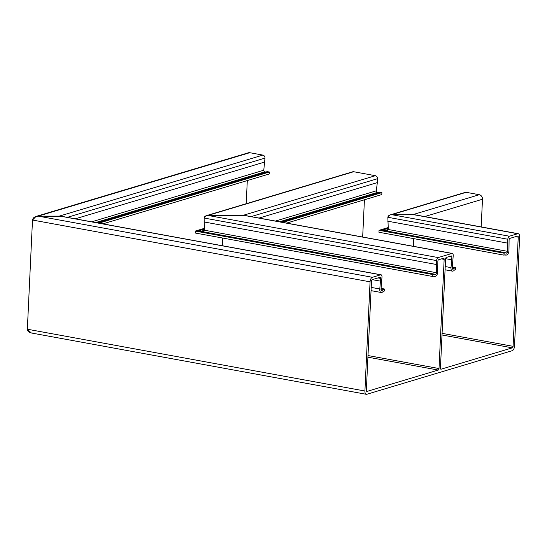 <?xml version="1.0" encoding="UTF-8"?>
<svg xmlns="http://www.w3.org/2000/svg" width="547" height="547" viewBox="0 0 547 547"><rect width="100%" height="100%" fill="white"/><g stroke="black" fill="none" stroke-linecap="round" stroke-linejoin="round"><path stroke-width="0.82" d="M415.734 215.067L413.053 214.574L390.202 214.875L387.844 217.275L388.302 229.508L387.126 230.82L386.401 230.93L385.779 230.93L388.302 229.508L387.844 217.275C388.151 215.709 389.423 214.841 391.645 214.663L414.441 214.697L518.235 233.699A4 2.051 -79.6 0 1 519.65 236.988L514.501 346.162A4 2.051 -79.6 0 1 512.183 350.702L366.873 394.264A4 2.051 100.4 0 1 366.333 394.298A4 2.051 100.4 0 1 364.917 391.009L370.066 281.828A4 2.051 100.4 0 1 372.384 277.288L380.685 274.806A2.667 1.367 100.4 0 1 381.04 274.779A2.667 1.367 100.4 0 1 381.991 276.973L381.013 289.329A1.333 0.684 -79.6 0 0 381.478 290.539A1.333 0.684 -79.6 0 0 381.656 290.532L382.196 290.368A1.333 0.684 -79.6 0 0 382.572 290.074A3.33 1.709 100.4 0 1 383.515 289.329L384.548 289.021L384.452 290.97L383.42 291.284A1.333 0.684 -79.6 0 0 383.044 291.578A3.33 1.709 100.4 0 1 382.107 292.317L381.656 292.454A3.863 1.983 100.4 0 1 381.143 292.488A3.863 1.983 100.4 0 1 379.796 288.973L380.657 278.402A1.333 0.684 -79.6 0 0 380.186 277.302A1.333 0.684 -79.6 0 0 380.008 277.315L372.275 279.633A1.333 0.684 -79.6 0 0 371.502 281.144L366.353 390.319A1.333 0.684 -79.6 0 0 366.825 391.42A1.333 0.684 -79.6 0 0 367.003 391.406L438.236 370.052A1.333 0.684 -79.6 0 0 439.009 368.541L444.157 259.367A1.333 0.684 -79.6 0 0 443.685 258.266A1.333 0.684 -79.6 0 0 443.508 258.28L438.626 259.743A1.333 0.684 -79.6 0 0 437.853 261.254L437.73 271.599A3.863 1.983 100.4 0 1 435.48 276.317L435.029 276.454A3.33 1.709 100.4 0 1 434.585 276.481A3.33 1.709 100.4 0 1 434.133 276.262A1.333 0.684 -79.6 0 0 433.956 276.173A1.333 0.684 -79.6 0 0 433.778 276.187L434.133 276.262M387.659 221.179L507.671 243.142L507.848 239.244A2.667 1.367 -79.6 0 1 509.401 236.222L517.694 233.733A4 2.051 -79.6 0 1 518.235 233.699M245.145 215.6L206.445 215.634L204.093 218.034L204.544 230.266L203.375 231.579L202.65 231.682L202.028 231.689L204.544 230.266L204.093 218.034C204.4 216.468 205.665 215.593 207.894 215.422L244.283 215.354L452.273 253.425A2.667 1.367 -79.6 0 1 453.217 255.62L452.239 267.975A1.333 0.684 100.4 0 0 452.704 269.186A1.333 0.684 100.4 0 0 452.882 269.179L453.429 269.015A1.333 0.684 100.4 0 0 453.805 268.721A3.33 1.709 -79.6 0 1 454.742 267.982L455.774 267.668L452.328 267.039M259.059 218.062L377.327 182.609L377.505 178.705A2.667 2.215 73.3 0 0 375.379 175.696L353.663 171.724L207.894 215.422L438.168 257.569L451.918 253.452A2.667 1.367 -79.6 0 1 452.273 253.425M455.774 267.668L455.685 269.616L454.653 269.931A1.333 0.684 100.4 0 0 454.277 270.225A3.33 1.709 -79.6 0 1 453.34 270.963L452.889 271.1A3.863 1.983 -79.6 0 1 452.369 271.134A3.863 1.983 -79.6 0 1 451.022 267.62L451.884 257.049A1.333 0.684 100.4 0 0 451.412 255.948A1.333 0.684 100.4 0 0 451.234 255.962L446.359 257.425A1.333 0.684 100.4 0 0 445.579 258.936L440.438 368.11A1.333 0.684 100.4 0 0 440.909 369.211A1.333 0.684 100.4 0 0 441.087 369.198L512.313 347.844A1.333 0.684 100.4 0 0 513.086 346.333L518.235 237.159A1.333 0.684 100.4 0 0 517.763 236.058A1.333 0.684 100.4 0 0 517.585 236.072L509.859 238.389A1.333 0.684 100.4 0 0 509.086 239.901L508.963 250.246A3.863 1.983 -79.6 0 1 506.707 254.964L506.262 255.1A3.33 1.709 -79.6 0 1 505.811 255.128A3.33 1.709 -79.6 0 1 505.366 254.909A1.333 0.684 100.4 0 0 505.189 254.82A1.333 0.684 100.4 0 0 505.011 254.834L503.978 255.141L504.067 253.193L505.1 252.885A3.33 1.709 -79.6 0 1 505.544 252.858A3.33 1.709 -79.6 0 1 505.996 253.07A1.333 0.684 100.4 0 0 506.173 253.158A1.333 0.684 100.4 0 0 506.351 253.152L506.898 252.987A1.333 0.684 100.4 0 0 507.678 251.36L507.671 243.142M445.607 258.676L451.754 259.804M413.388 246.307L413.751 238.629L413.388 246.307M378.962 232.256L379.05 230.308L378.962 232.256L503.978 255.141M388.151 227.579L379.05 230.308L382.879 230.403L505.544 252.858M384.062 230.752L379.05 230.308L504.067 253.193M438.168 257.569A2.667 1.367 100.4 0 0 436.622 260.598L436.444 272.714A1.333 0.684 -79.6 0 1 435.665 274.341L435.125 274.498A1.333 0.684 -79.6 0 1 434.947 274.512A1.333 0.684 -79.6 0 1 434.762 274.423A3.33 1.709 100.4 0 0 434.318 274.204A3.33 1.709 100.4 0 0 433.867 274.238L432.834 274.546L432.745 276.495L433.778 276.187M61.394 216.359L38.194 216.12L36.027 216.434L32.499 220.038C32.957 217.685 34.858 216.38 38.194 216.12L60.532 216.113L381.04 274.779M366.333 394.298L31.288 332.973L27.35 329.219L32.499 220.038L27.35 329.219C27.589 331.564 29.367 332.856 32.676 333.096M203.908 221.932L436.438 264.495M204.4 228.338L195.3 231.066L195.211 233.015L195.3 231.066L199.122 231.155L434.318 274.204M200.305 231.511L195.3 231.066L432.834 274.546M195.211 233.015L432.745 276.495M222.355 245.733L222.718 238.048L222.355 245.733M372.247 279.64L380.527 281.158M384.548 289.021L381.102 288.392M390.202 214.875L465.299 192.366A2.667 2.215 73.3 0 1 466.188 192.318L479.295 194.718A4 3.316 73.3 0 1 482.488 199.238L481.182 226.916M377.327 182.609L376.302 190.828A1.333 1.108 -106.7 0 0 377.355 192.441L378.216 192.599A1.333 1.108 -106.7 0 0 378.374 192.619M280.44 221.973L379.167 192.38A3.33 2.769 73.3 0 1 380.274 192.325L381.902 192.619L282.642 222.376M286.628 223.108L381.813 194.568L381.902 192.619M364.425 199.785L362.668 237.029M353.663 171.724A2.667 2.215 -106.7 0 0 352.774 171.765L206.445 215.634M265.849 172.018A1.333 1.108 73.3 0 1 265.692 172.004L264.83 171.847A1.333 1.108 73.3 0 1 263.777 170.226L264.987 158.11A2.667 2.215 -106.7 0 0 262.861 155.102L249.747 152.702A4 3.316 -106.7 0 0 248.42 152.77L36.027 216.434M102.87 223.86L269.288 173.973L269.384 172.025L267.75 171.724A3.33 2.769 -106.7 0 0 266.642 171.785L96.689 222.732M246.212 203.71L247.299 180.565M98.891 223.135L269.384 172.025M264.803 162.008L75.308 218.814M479.295 194.718L413.053 214.574L517.694 233.733M375.379 175.696L243.353 215.272L451.918 253.452M452.54 269.117L452.882 269.179M452.335 268.816L453.429 269.015M452.246 268.433L453.805 268.721M452.28 267.531L454.742 267.982M445.224 266.553L451.022 267.62M449.231 256.564L451.884 257.049M440.745 369.136L441.087 369.198M441.997 334.976L512.313 347.844M442.072 333.335L513.086 346.333M515.582 236.673L518.235 237.159M504.984 254.84L505.366 254.909M388.213 228.352L381.717 230.301L505.1 252.885M506.009 253.083L506.351 253.152M387.741 230.526L386.401 230.93L506.898 252.987M388.302 229.508L507.678 251.36M387.844 217.275L507.848 239.244M466.188 192.318L391.645 214.663L509.401 236.222M249.747 152.702L38.194 216.12L372.384 277.288M32.499 220.038L370.066 281.828M27.35 329.219L364.917 391.009M204.093 218.034L436.622 260.598M200.592 231.422L204.544 230.239L436.444 272.714M203.99 231.285L202.65 231.682L435.665 274.341M434.783 274.437L435.125 274.498M204.462 229.104L197.959 231.053L433.867 274.238M441.504 258.881L444.157 259.367M367.994 355.543L439.009 368.541M367.919 357.184L438.236 370.052M366.661 391.344L367.003 391.406M378.004 277.917L380.657 278.402M371.208 287.401L379.796 288.973M381.054 288.884L383.515 289.329M381.013 289.787L382.572 290.074M381.102 290.163L382.196 290.368M381.314 290.471L381.656 290.532M262.861 155.102L59.602 216.031L380.685 274.806M482.488 199.238L424.663 216.571M377.505 178.705L251.1 216.605M376.302 190.828L275.449 221.056M377.355 192.441L279.455 221.795M378.216 192.599L280.31 221.952M380.274 192.325L281.014 222.082M388.295 229.48L384.343 230.67M388.22 229.966L385.3 230.841M204.469 230.725L201.549 231.6M267.75 171.724L97.263 222.834M265.692 172.004L96.559 222.704M264.83 171.847L95.698 222.547M263.777 170.226L91.691 221.815M264.987 158.11L67.343 217.357M445.073 269.794L452.369 271.134M504.703 254.923L505.811 255.128M433.477 276.276L434.585 276.481M371.057 290.642L381.143 292.488"/></g></svg>
